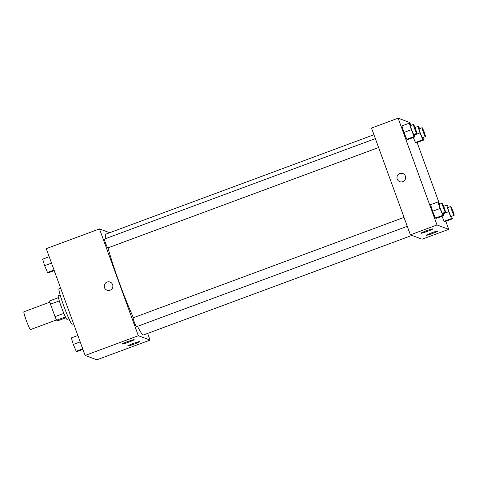 <?xml version="1.0" encoding="UTF-8"?>
<svg xmlns="http://www.w3.org/2000/svg" width="478" height="478" viewBox="0 0 478 478"><rect width="100%" height="100%" fill="white"/><g stroke="black" fill="none" stroke-linecap="round" stroke-linejoin="round"><path stroke-width="0.72" d="M49.909 302.138L23.9 311.781A9.494 0.795 69.7 0 0 26.224 320.32A9.494 0.795 69.7 0 0 30.502 329.581L56.506 319.943M65.892 317.786L58.005 320.708L56.637 320.2A12.255 1.022 69.7 0 1 55.024 316.663L50.483 304.175A12.255 1.022 69.7 0 1 49.616 300.919L58.43 297.651M65.456 316.926L56.637 320.2M59.314 300.901L50.483 304.175M63.861 313.389L55.024 316.663M68.934 318.707L67.087 319.394A12.661 1.058 -110.3 0 1 67.004 319.388A12.661 1.058 -110.3 0 1 61.537 307.468A12.661 1.058 -110.3 0 1 58.286 295.655L60.132 294.968M60.592 288.049L59.039 288.622A18.989 1.583 69.7 0 0 63.688 305.699A18.989 1.583 69.7 0 0 72.244 324.233L73.582 323.737M147.648 333.399L150.08 340.079L96.855 359.815L85.12 355.447L46.252 248.662L99.478 228.926L109.677 232.72M110.048 290.236A4.35 4.326 110.4 0 1 104.509 284.643A4.35 4.326 110.4 0 1 112.892 286.155A4.35 4.326 110.4 0 1 110.048 290.236M150.08 340.079L138.345 335.711L85.12 355.447M138.345 335.711L99.478 228.926M110.083 282.074A4.35 4.326 -69.6 0 0 104.509 284.643A4.35 4.326 -69.6 0 0 107.048 290.236M139.51 341.633A6.328 0.454 -20 0 1 139.546 341.662A6.328 0.454 -20 0 1 133.75 344.256A6.328 0.454 -20 0 1 127.65 345.994A6.328 0.454 -20 0 1 133.195 343.491A6.328 0.454 -20 0 1 139.51 341.633M134.133 339.631A6.328 0.454 -20 0 1 134.169 339.661A6.328 0.454 -20 0 1 128.373 342.254A6.328 0.454 -20 0 1 122.272 343.993A6.328 0.454 -20 0 1 127.817 341.489A6.328 0.454 -20 0 1 134.133 339.631M375.361 138.602L104.461 239.048A4.744 0.394 69.7 0 0 105.746 243.637A4.744 0.394 69.7 0 0 107.765 247.951L378.606 147.523M404.035 217.388L133.141 317.828A4.744 0.394 69.7 0 0 134.3 322.1A4.744 0.394 69.7 0 0 136.439 326.731L407.28 226.309M108.01 247.855A53.799 4.493 69.7 0 0 119.237 282.438A53.799 4.493 69.7 0 0 133.404 317.733M137.497 326.343A53.799 4.493 69.7 0 0 143.484 334.947L411.922 235.415M373.951 134.73L106.074 234.059A53.799 4.493 69.7 0 0 105.895 238.516M410.387 234.841L422.122 239.209L448.734 229.338L437 224.971L410.387 234.841L371.52 128.056L398.132 118.186L409.867 122.553L410.614 124.603M432.901 233.336A6.328 0.454 -20 0 1 426.304 235.254A6.328 0.454 -20 0 1 431.849 232.756A6.328 0.454 -20 0 1 438.165 230.898A6.328 0.454 -20 0 1 438.201 230.928A6.328 0.454 -20 0 1 432.901 233.336M426.221 230.85A6.328 0.454 -20 0 1 432.787 228.896A6.328 0.454 -20 0 1 432.817 228.926A6.328 0.454 -20 0 1 427.027 231.513A6.328 0.454 -20 0 1 420.927 233.252A6.328 0.454 -20 0 1 426.221 230.85M406.772 139.277L407.62 139.594L406.772 139.277L403.922 132.448L406.772 139.277L414.163 136.535L411.313 129.705L409.305 123.187L410.154 123.503L410.949 125.409M401.914 125.929L403.922 132.448L401.914 125.929L409.305 123.187M415.43 142.498L416.278 142.814L415.43 142.498L413.333 137.473L415.43 142.498L422.821 139.761L419.971 132.926L417.963 126.413L418.812 126.724L419.606 128.63M444.104 221.284L444.952 221.601L444.104 221.284L442.007 216.259L444.104 221.284L451.501 218.542L448.645 211.712L446.637 205.193L447.486 205.51L448.28 207.41M437 224.971L398.132 118.186M417.127 142.498L439.288 203.389M445.801 221.284L448.734 229.338M432.596 211.228L435.446 218.064L436.295 218.374L435.446 218.064L432.596 211.228L430.588 204.715L432.596 211.228L439.987 208.492L437.985 201.973L438.828 202.29L439.623 204.19M405.368 176.101A4.35 4.326 110.4 0 1 399.787 181.688A4.35 4.326 110.4 0 1 397.248 176.101A4.35 4.326 110.4 0 1 405.368 176.101M402.823 173.532A4.35 4.326 -69.6 0 0 397.248 176.101A4.35 4.326 -69.6 0 0 399.787 181.688M414.235 134.318L415.012 136.851L414.163 136.535M413.464 124.471L410.512 125.571A4.744 0.394 69.7 0 0 411.672 129.837A4.744 0.394 69.7 0 0 413.811 134.473L416.768 133.374A4.744 0.394 69.7 0 0 415.49 128.785A4.744 0.394 69.7 0 0 413.464 124.471A4.744 0.394 69.7 0 0 414.629 128.743A4.744 0.394 69.7 0 0 416.768 133.374M415.012 136.851L407.62 139.594M411.313 129.705L403.922 132.448M422.887 137.539L423.669 140.072L422.821 139.761M422.122 127.698L419.17 128.791A4.744 0.394 69.7 0 0 420.329 133.063A4.744 0.394 69.7 0 0 422.468 137.694L425.426 136.594A4.744 0.394 69.7 0 0 424.147 132.006A4.744 0.394 69.7 0 0 422.122 127.698A4.744 0.394 69.7 0 0 423.287 131.964A4.744 0.394 69.7 0 0 425.426 136.594M423.669 140.072L416.278 142.814M419.971 132.926L414.438 134.981M417.963 126.413L415 127.512M442.909 213.098L443.686 215.638L442.843 215.321L439.987 208.492M442.144 203.258L439.186 204.351A4.744 0.394 69.7 0 0 440.346 208.623A4.744 0.394 69.7 0 0 442.485 213.254L445.442 212.16A4.744 0.394 69.7 0 0 444.164 207.571A4.744 0.394 69.7 0 0 442.144 203.258A4.744 0.394 69.7 0 0 443.303 207.524A4.744 0.394 69.7 0 0 445.442 212.16M443.686 215.638L436.295 218.374M442.843 215.321L435.446 218.064M437.985 201.973L430.588 204.715M451.567 216.319L452.343 218.858L451.501 218.542M450.802 206.478L447.844 207.577A4.744 0.394 69.7 0 0 449.003 211.844A4.744 0.394 69.7 0 0 451.142 216.48L454.1 215.381A4.744 0.394 69.7 0 0 452.821 210.792A4.744 0.394 69.7 0 0 450.802 206.478A4.744 0.394 69.7 0 0 451.961 210.75A4.744 0.394 69.7 0 0 454.1 215.381M452.343 218.858L444.952 221.601M448.645 211.712L443.112 213.762M446.637 205.193L443.674 206.293M54.247 270.62L48.35 272.807L47.501 272.49L44.651 265.66L42.644 259.142L49.186 256.716M54.044 270.064L47.501 272.49M51.516 263.115L44.651 265.66M55.699 274.611L54.062 270.685M82.921 349.4L77.024 351.587L76.175 351.276L73.325 344.441L71.318 337.928L77.86 335.502M82.718 348.85L76.175 351.276M80.19 341.895L73.325 344.441M84.373 353.397L82.736 349.472"/></g></svg>
